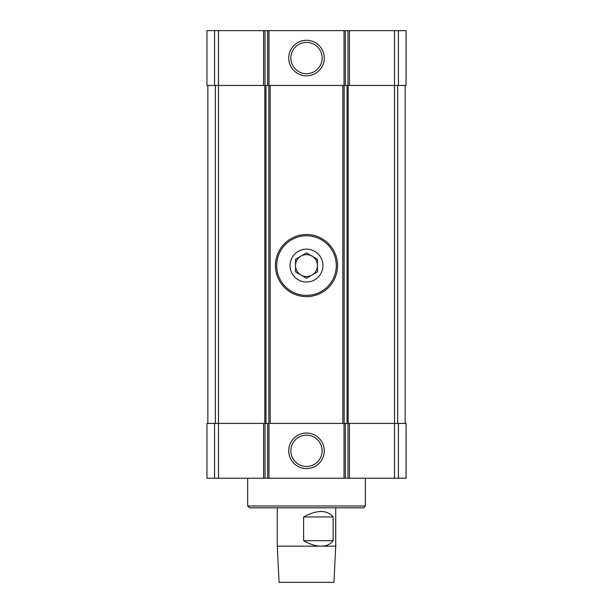 <?xml version="1.0" encoding="UTF-8"?>
<svg xmlns="http://www.w3.org/2000/svg" width="613" height="613" viewBox="0 0 613 613"><rect width="100%" height="100%" fill="white"/><g stroke="black" fill="none" stroke-linecap="round" stroke-linejoin="round"><path stroke-width="0.92" d="M398.427 478.224L398.427 423.414L406.059 423.414L406.059 478.224L349.433 478.224L349.433 423.414L394.496 423.414L394.496 85.452L349.433 85.452L349.433 30.65L406.059 30.65L406.059 85.452L394.496 85.452L394.496 30.65M263.567 478.224L263.567 423.414L206.941 423.414L206.941 478.224L349.433 478.224M349.433 85.452L347.969 85.452L347.969 30.65L349.433 30.65M347.969 85.452L265.031 85.452L265.031 30.65L347.969 30.65M288.731 58.051A17.769 17.769 0 0 0 315.389 73.445A17.769 17.769 0 0 0 315.389 42.665A17.769 17.769 0 0 0 288.731 58.051M265.031 85.452L263.567 85.452L263.567 30.65L265.031 30.65M263.567 85.452L206.941 85.452L206.941 30.65L263.567 30.65M398.427 423.414L394.496 423.414L394.496 478.224M347.969 478.224L347.969 423.414L349.433 423.414M347.969 423.414L265.031 423.414L265.031 478.224M288.731 450.816A17.769 17.769 0 0 0 315.389 466.209A17.769 17.769 0 0 0 315.389 435.429A17.769 17.769 0 0 0 288.731 450.816M263.567 423.414L265.031 423.414M207.853 423.414L207.853 85.452M265.942 423.414L265.942 85.452M347.058 423.414L347.058 85.452M405.147 423.414L405.147 85.452M290.853 450.816A15.647 15.647 0 0 0 314.323 464.37A15.647 15.647 0 0 0 314.323 437.268A15.647 15.647 0 0 0 290.853 450.816M290.853 58.051A15.647 15.647 0 0 0 314.323 71.606A15.647 15.647 0 0 0 314.323 44.504A15.647 15.647 0 0 0 290.853 58.051M365.325 505.986L247.675 505.986L249.506 507.817L363.494 507.817L365.325 505.986L365.325 478.224M247.675 505.986L247.675 478.224M335.732 546.175L333.924 582.35L279.076 582.35L277.268 546.175L335.732 546.175L335.732 507.817M303.619 540.697L306.5 542.26C311.711 544.842 316.584 546.152 321.112 546.175C326.499 546.122 330.507 544.298 333.127 540.697L333.127 516.951C327.603 510.261 318.722 509.74 306.5 515.387L303.619 516.951L303.619 540.697L333.127 540.697M333.127 516.951L303.619 516.951M290.056 265.582A16.444 16.444 0 0 1 314.722 251.338A16.444 16.444 0 0 1 314.722 279.819A16.444 16.444 0 0 1 290.056 265.582M306.5 278.233L295.543 271.904L295.543 259.253L306.5 252.924L317.457 259.253L317.457 271.904L306.5 278.233M275.444 265.582A31.056 31.056 0 0 1 322.024 238.687A31.056 31.056 0 0 1 322.024 292.478A31.056 31.056 0 0 1 275.444 265.582M295.543 265.582A10.957 10.957 0 0 1 311.979 256.088A10.957 10.957 0 0 1 311.979 275.068A10.957 10.957 0 0 1 295.543 265.582M398.427 85.452L398.427 30.65M345.349 85.452L345.349 30.65M344.016 85.452L344.016 30.65M268.984 85.452L268.984 30.65M267.651 85.452L267.651 30.65M218.504 478.224L218.504 30.65M214.573 85.452L214.573 30.65M345.349 478.224L345.349 423.414M344.016 478.224L344.016 423.414M268.984 478.224L268.984 423.414M267.651 478.224L267.651 423.414M214.573 478.224L214.573 423.414M215.355 423.414L215.355 85.452M264.847 423.414L264.847 85.452M268.846 423.414L268.846 85.452M270.157 423.414L270.157 85.452M342.843 423.414L342.843 85.452M344.154 423.414L344.154 85.452M348.153 423.414L348.153 85.452M397.645 423.414L397.645 85.452M276.693 265.582A29.807 29.807 0 0 1 321.404 239.767A29.807 29.807 0 0 1 321.404 291.39A29.807 29.807 0 0 1 276.693 265.582M277.268 546.175L277.268 507.817"/></g></svg>

